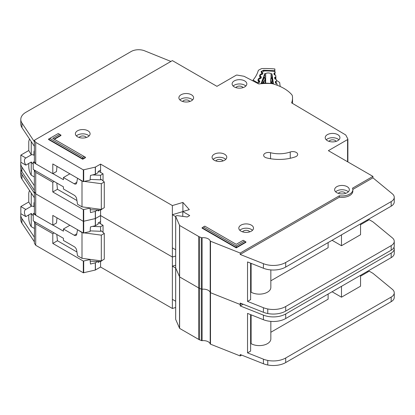 <?xml version="1.0" encoding="UTF-8"?>
<svg xmlns="http://www.w3.org/2000/svg" width="415" height="415" viewBox="0 0 415 415"><rect width="100%" height="100%" fill="white"/><g stroke="black" fill="none" stroke-linecap="round" stroke-linejoin="round"><path stroke-width="0.62" d="M34.367 228.406L31.239 226.683L30.622 225.646C29.501 223.431 28.879 220.93 28.765 218.14L28.765 214.918M34.367 206.468L33.963 206.701L33.963 203.417A3.325 1.919 60 0 1 34.367 202.121M98.588 222.715L103.044 225.288L103.044 232.364M103.044 259.883L100.57 261.595L90.221 261.18M34.367 213.045L33.221 213.709L33.221 220.858L63.428 238.298L63.428 240.441L74.264 246.697A3.502 2.023 60 0 1 76.692 250.411L77.512 255.718L81.999 258.312L81.999 232.576L77.761 229.843M25.849 216.599A5.779 3.336 60 0 1 25.626 209.565A5.779 3.336 60 0 1 25.849 209.451L31.296 206.307L28.765 201.986L20.838 206.561L20.838 213.709L25.849 216.599L31.296 213.455A5.779 3.336 -120 0 0 33.221 215.629M33.963 206.701A5.779 3.336 -120 0 0 31.296 206.307M71.541 248.881A2.801 1.619 60 0 0 71.261 248.704L70.716 248.403M84.484 232.908L101.312 235.149L104.284 233.438L101.312 230.865L100.57 231.29L100.57 226.715L103.044 225.288M100.57 260.786L100.57 267.032L172.375 308.485L175.669 307.505M92.55 226.393L100.57 226.715M69.87 225.283L63.428 229.002L74.264 235.258A3.502 2.023 60 0 0 76.012 235.435A3.502 2.023 60 0 0 76.692 234.351L77.512 229.988M33.221 213.709L35.602 215.084M52.902 225.075L63.428 231.15L63.428 229.002M28.765 201.986L28.765 192.98L29.304 190.89L29.864 190.967M20.838 206.561L25.849 209.451M31.239 226.683L31.239 213.486M81.999 258.312L101.312 260.885L104.284 259.168L104.284 233.438M90.138 230.87L100.57 231.29M81.999 232.576L82.642 232.665M31.239 206.276L31.239 193.037M101.312 260.885L101.312 235.149M175.69 319.234A0.7 0.405 0 0 0 175.669 319.332A0.7 0.405 0 0 0 175.69 319.431L179.622 328.395L198.661 339.387A7.003 4.041 0 0 0 199.646 339.859L201.54 340.611A0.7 0.405 0 0 0 202.064 340.674A7.003 4.041 180 0 1 210.208 343.911A0.7 0.405 0 0 0 210.4 344.123A0.7 0.405 0 0 0 210.498 344.17L240.202 355.956L240.202 354.524L263.416 363.742A17.508 10.11 180 0 0 267.763 364.993A17.508 10.11 180 0 0 285.712 362.56L391.174 301.669A10.505 6.064 180 0 0 394.25 297.384L394.25 292.808A10.505 6.064 0 0 0 392.351 289.328L372.935 273.319L369.22 271.171L360.552 276.177M175.69 267.768A0.7 0.405 0 0 0 175.669 267.867A0.7 0.405 0 0 0 175.69 267.966L179.622 276.93L198.661 287.922A7.003 4.041 0 0 0 199.646 288.394L201.54 289.146A0.7 0.405 0 0 0 202.064 289.214A7.003 4.041 180 0 1 210.208 292.445A0.7 0.405 0 0 0 210.4 292.658A0.7 0.405 0 0 0 210.498 292.705L240.202 304.491L241.665 303.645L240.202 304.491L240.202 303.064L263.416 312.277A17.508 10.11 180 0 0 267.763 313.533A17.508 10.11 180 0 0 285.712 311.094L391.174 250.209A10.505 6.064 180 0 0 394.25 245.919L394.25 241.343A10.505 6.064 0 0 0 392.351 237.862L372.935 221.854L369.22 219.711L360.552 224.712M20.947 169.569A17.508 10.11 0 0 0 20.797 170.887A17.508 10.11 0 0 0 21.959 174.507L34.367 193.172L34.367 191.746L35.721 193.821L83.316 221.33L95.305 218.586L100.57 215.567L172.375 257.02L175.669 256.045L172.375 257.02L172.375 205.56L182.896 202.427L189.313 209.617L182.771 211.562L189.707 215.567L187.232 216.993L177.21 215.618A0.7 0.405 0 0 0 176.557 215.722L175.872 216.116A0.7 0.405 0 0 0 175.669 216.402A0.7 0.405 0 0 0 175.69 216.5L179.622 225.47L198.661 236.462A7.003 4.041 0 0 0 199.646 236.934L201.54 237.686A0.7 0.405 0 0 0 202.064 237.748A7.003 4.041 180 0 1 210.208 240.98A0.7 0.405 0 0 0 210.4 241.193A0.7 0.405 0 0 0 210.498 241.24L240.202 253.031L339.371 195.771A10.857 6.267 0 0 0 352.838 189.691A10.857 6.267 0 0 0 352.517 188.182L372.935 176.396L328.364 150.666L347.573 139.575A1.053 0.607 0 0 0 347.879 139.144A1.053 0.607 0 0 0 347.837 138.968L345.84 135.134A1.053 0.607 0 0 0 345.591 134.885L291.62 102.873A39.57 22.846 0 0 0 292.534 97.987A39.57 22.846 0 0 0 292.393 96.057A7.003 4.041 0 0 0 291.657 94.563A42.019 24.262 0 0 0 273.257 83.939A7.003 4.041 0 0 0 270.673 83.514A39.57 22.846 0 0 0 258.81 83.97L244.202 76.365A1.053 0.607 0 0 0 243.802 76.236L237.193 75.094A1.053 0.607 0 0 0 236.151 75.245L216.941 86.336L172.37 60.606L34.367 140.28L35.721 142.361L83.316 169.87L95.305 167.121L100.57 164.101L172.375 205.56M243.133 304.226L240.202 305.922L263.416 315.135A17.508 10.11 0 0 0 285.712 313.953L391.174 253.067A10.505 6.064 0 0 0 394.25 248.777L394.25 253.352A10.505 6.064 180 0 1 391.174 257.642L285.712 318.528A17.508 10.11 180 0 1 263.416 319.711L247.537 313.408L247.537 352.864L263.416 359.167A17.508 10.11 0 0 0 267.763 360.422A17.508 10.11 0 0 0 285.712 357.984L391.174 297.093A10.505 6.064 0 0 0 394.25 292.808M250.619 314.632L250.619 351.085L247.537 352.864M360.552 275.321L360.552 286.184L341.488 297.192L341.488 286.329M332.078 291.761L341.488 297.192M328.115 294.048L328.115 299.194L270.839 332.265M270.839 321.386L270.839 338.936A11.558 6.671 180 0 1 263.707 345.098A11.558 6.671 180 0 1 251.111 343.651L250.619 343.936M251.111 314.829L251.111 343.651M99.642 261.559L98.116 262.441L98.116 261.497M56.798 234.47L57.457 240.747L52.798 243.434L83.316 261.071L90.071 259.583L90.475 264.059L95.305 262.845L97.639 261.481M20.875 213.73A17.508 10.11 0 0 0 20.75 214.944A17.508 10.11 0 0 0 21.912 218.565L34.367 237.204L34.367 243.206L35.721 245.286L83.316 272.795L95.305 270.046L100.57 267.032M100.57 223.856L100.57 221.569L98.116 222.985L98.116 224.126L95.419 225.687L90.475 226.891L90.076 231.565L83.316 233.054L52.798 215.416L52.798 225.138L35.721 215.266L34.367 213.186L34.367 197.748L21.959 179.083A17.508 10.11 180 0 1 20.797 175.462L20.797 170.887M34.367 237.204L34.58 221.641M56.98 217.828L56.497 223L52.798 225.138M57.457 240.747L76.936 251.993M89.64 259.328L90.071 259.583M54.142 232.934L52.798 233.712L52.798 243.434M52.798 233.712L35.721 223.841L34.367 221.766M35.721 245.286L35.721 223.841M35.721 215.266L35.721 172.381L34.367 170.3L34.321 190.34L21.912 171.675A17.508 10.11 180 0 1 20.75 168.054L20.75 163.479A17.508 10.11 0 0 0 21.912 167.1L34.367 185.738M240.202 355.956L241.665 355.11M366.99 271.602L367.732 272.033M100.57 221.569L100.57 210.135L90.221 209.715M172.375 308.485L172.375 257.02L100.57 215.567L95.419 218.539L95.419 211.334L97.639 210.016M175.669 265.19L172.375 266.171L172.375 299.334L175.669 301.238M240.202 305.922L240.202 304.491L210.498 292.705L210.498 241.24M394.25 248.777A10.505 6.064 0 0 0 393.954 247.345M34.367 241.779L21.912 223.14A17.508 10.11 180 0 1 20.75 219.519L20.75 214.944M34.326 237.23L34.321 241.805L34.326 237.23M175.669 268.074L172.375 266.171M191.44 94.77A7.356 4.243 0 0 0 183.425 93.847A7.356 4.243 0 0 0 178.886 97.774A7.356 4.243 0 0 0 181.039 100.772A7.356 4.243 0 0 0 189.053 101.696A7.356 4.243 0 0 0 193.592 97.774A7.356 4.243 0 0 0 191.44 94.77M179.892 99.916A7.356 4.243 180 0 1 191.44 99.061A7.356 4.243 180 0 1 192.586 99.916M87.939 130.792A7.356 4.243 0 0 0 79.924 129.874A7.356 4.243 0 0 0 75.385 133.796A7.356 4.243 0 0 0 77.543 136.8A7.356 4.243 0 0 0 85.552 137.718A7.356 4.243 0 0 0 90.091 133.796A7.356 4.243 0 0 0 87.939 130.792M76.391 135.938A7.356 4.243 180 0 1 87.939 135.083A7.356 4.243 180 0 1 89.085 135.938M224.619 154.24A7.356 4.243 0 0 0 216.604 153.317A7.356 4.243 0 0 0 212.065 157.238A7.356 4.243 0 0 0 214.218 160.242A7.356 4.243 0 0 0 222.233 161.16A7.356 4.243 0 0 0 226.772 157.238A7.356 4.243 0 0 0 224.619 154.24M213.071 159.386A7.356 4.243 180 0 1 224.619 158.525A7.356 4.243 180 0 1 225.765 159.386M337.774 134.652A7.356 4.243 0 0 0 329.759 133.734A7.356 4.243 0 0 0 325.22 137.656A7.356 4.243 0 0 0 327.373 140.659A7.356 4.243 0 0 0 335.387 141.577A7.356 4.243 0 0 0 339.927 137.656A7.356 4.243 0 0 0 337.774 134.652M326.226 139.798A7.356 4.243 180 0 1 337.774 138.942A7.356 4.243 180 0 1 338.92 139.798M244.674 80.904A7.356 4.243 0 0 0 236.659 79.981A7.356 4.243 0 0 0 232.12 83.903A7.356 4.243 0 0 0 234.273 86.906A7.356 4.243 0 0 0 242.287 87.83A7.356 4.243 0 0 0 246.826 83.903A7.356 4.243 0 0 0 244.674 80.904M233.126 86.05A7.356 4.243 180 0 1 244.674 85.189A7.356 4.243 180 0 1 245.82 86.05M251.36 225.143A7.356 4.243 0 0 0 243.346 224.225A7.356 4.243 0 0 0 238.807 228.146A7.356 4.243 0 0 0 240.959 231.145A7.356 4.243 0 0 0 248.974 232.068A7.356 4.243 0 0 0 253.513 228.146A7.356 4.243 0 0 0 251.36 225.143M239.813 230.289A7.356 4.243 180 0 1 251.36 229.433A7.356 4.243 180 0 1 252.507 230.289M347.184 186.688A7.356 4.243 0 0 0 339.169 185.77A7.356 4.243 0 0 0 334.63 189.691A7.356 4.243 0 0 0 336.783 192.69A7.356 4.243 0 0 0 344.798 193.613A7.356 4.243 0 0 0 349.337 189.691A7.356 4.243 0 0 0 347.184 186.688M335.636 191.834A7.356 4.243 180 0 1 347.184 190.978A7.356 4.243 180 0 1 348.33 191.834M265.081 157.301A4.902 2.832 0 0 0 266.56 157.887A31.167 17.99 0 0 0 295.319 156.849A4.902 2.832 0 0 0 297.685 154.427A4.902 2.832 0 0 0 295.195 151.957A4.902 2.832 0 0 0 290.251 151.999A21.362 12.331 180 0 1 270.538 152.715A4.902 2.832 0 0 0 263.644 155.298A4.902 2.832 0 0 0 265.081 157.301M175.669 319.332L175.669 267.867A0.7 0.405 0 0 0 175.69 267.966L179.622 276.93L198.661 287.922A7.003 4.041 0 0 0 199.646 288.394L201.54 289.146A0.7 0.405 0 0 0 202.064 289.214A7.003 4.041 180 0 1 210.208 292.445A0.7 0.405 0 0 0 210.4 292.658A0.7 0.405 0 0 0 210.498 292.705L210.498 344.17M182.693 101.493A3.678 2.122 180 0 1 188.835 100.56A3.678 2.122 180 0 1 189.78 101.493M338.438 193.411A3.678 2.122 180 0 1 344.58 192.477A3.678 2.122 180 0 1 345.524 193.411M242.614 231.866A3.678 2.122 180 0 1 248.756 230.932A3.678 2.122 180 0 1 249.7 231.866M235.933 87.627A3.678 2.122 180 0 1 242.075 86.694A3.678 2.122 180 0 1 243.014 87.627M329.028 141.375A3.678 2.122 180 0 1 335.175 140.441A3.678 2.122 180 0 1 336.114 141.375M215.873 160.958A3.678 2.122 180 0 1 222.02 160.029A3.678 2.122 180 0 1 222.959 160.958M79.198 137.515A3.678 2.122 180 0 1 85.34 136.582A3.678 2.122 180 0 1 86.284 137.515M82.741 159.241L85.464 157.669L85.464 157.254L82.741 158.826L82.741 159.241L48.571 139.513L48.571 139.098L82.741 158.826L82.741 157.373L84.209 156.528L52.762 138.371L59.693 134.367L58.23 133.521L49.831 138.371L82.741 157.373M54.381 139.305L60.953 135.513L60.953 135.093L54.017 139.098M236.254 246.002L244.653 241.151L243.19 240.306L236.254 244.311L204.813 226.154L203.345 227L236.254 246.002L236.254 247.454L202.084 227.726L202.084 228.146L236.254 247.874L245.913 242.298L245.913 241.878L236.254 247.454L236.254 247.874M352.838 189.691L352.838 191.118A10.857 6.267 180 0 1 339.371 197.203L240.202 254.457L263.416 263.67A17.508 10.11 0 0 0 285.712 262.488L391.174 201.602A10.505 6.064 0 0 0 394.25 197.312L394.25 201.887A10.505 6.064 180 0 1 391.174 206.177L285.712 267.063A17.508 10.11 180 0 1 263.416 268.246L247.537 261.943L247.537 301.399L263.416 307.702A17.508 10.11 0 0 0 267.763 308.957A17.508 10.11 0 0 0 285.712 306.519L391.174 245.633A10.505 6.064 0 0 0 394.25 241.343M250.619 263.167L250.619 299.62L247.537 301.399M360.552 223.856L360.552 234.719L341.488 245.727L341.488 234.864M332.078 240.295L341.488 245.727M328.115 242.583L328.115 247.729L270.839 280.799M270.839 269.921L270.839 287.471A11.558 6.671 180 0 1 263.707 293.633A11.558 6.671 180 0 1 251.111 292.186L250.619 292.471M251.111 263.364L251.111 292.186M99.642 210.099L98.116 210.976L98.116 210.037M100.57 172.396L100.57 170.109L98.116 171.519L98.116 172.666L95.419 174.222L90.475 175.431L90.076 180.1L83.316 181.588L52.798 163.951L52.798 173.672L35.721 163.8L34.367 161.726L34.367 146.282L21.959 127.623A17.508 10.11 180 0 1 20.797 123.997L20.797 119.421A17.508 10.11 0 0 0 21.959 123.047L34.367 141.712L34.367 140.28M56.98 166.368L56.497 171.535L52.798 173.672M56.798 183.005L57.457 189.282L76.936 200.533M57.457 189.282L52.798 191.969L83.316 209.611L90.071 208.117L90.475 212.599L95.419 211.334M89.64 207.863L90.071 208.117M54.142 181.474L52.798 182.247L52.798 191.969M52.798 182.247L35.721 172.381M34.367 190.314L34.367 191.746L35.721 193.821L83.316 221.33L95.419 218.539L95.419 225.687M35.721 163.8L35.721 142.361M394.25 197.312A10.505 6.064 0 0 0 392.351 193.836L372.935 177.822L372.935 176.396M372.935 177.822L352.828 189.432M366.99 220.137L367.732 220.567M100.57 170.103L100.57 164.101M182.771 211.614L172.375 214.705L172.375 247.874L175.669 249.773M182.896 211.526L182.896 202.427M182.771 216.381L182.771 211.562M240.202 254.457L240.202 253.031M339.371 197.203L339.371 195.771M170.918 61.446L144.638 50.822A10.505 6.064 0 0 0 131.187 51.502L25.927 112.278A17.508 10.11 0 0 0 20.797 119.421M20.875 162.265A17.508 10.11 0 0 0 20.75 163.479M34.321 185.764L34.321 190.34L34.326 185.764M175.669 216.609L172.375 214.705M202.084 227.726L203.345 227M244.653 241.151L245.913 241.878M60.953 135.093L59.693 134.367M49.831 138.371L48.571 139.098M85.464 157.254L84.209 156.528M34.367 176.946L31.239 175.223L30.622 174.181C29.501 171.971 28.879 169.465 28.765 166.674L28.765 163.453M34.367 155.003L33.963 155.241L33.963 151.952A3.325 1.919 60 0 1 34.367 150.661M98.588 171.25L103.044 173.823L103.044 180.899M103.044 208.418L100.57 210.135L100.57 209.321M34.367 161.58L33.221 162.244L33.221 169.393L63.428 186.833L63.428 188.975L74.264 195.232A3.502 2.023 60 0 1 76.692 198.946L77.512 204.258L81.999 206.846L81.999 181.116L77.761 178.377M25.849 165.139A5.779 3.336 60 0 1 25.626 158.099A5.779 3.336 60 0 1 25.849 157.991L31.296 154.842L28.765 150.521L20.838 155.096L20.838 162.244L25.849 165.139L31.296 161.99A5.779 3.336 -120 0 0 33.221 164.169M33.963 155.241A5.779 3.336 -120 0 0 31.296 154.842M71.541 197.416A2.801 1.619 60 0 0 71.261 197.239L70.716 196.938M84.484 181.443L101.312 183.689L104.284 181.972L101.312 179.399L100.57 179.83L100.57 175.255L103.044 173.823M92.55 174.928L100.57 175.255M69.87 173.818L63.428 177.542L74.264 183.798A3.502 2.023 60 0 0 76.012 183.97A3.502 2.023 60 0 0 76.692 182.885L77.512 178.523M33.221 162.244L35.602 163.619M52.902 173.61L63.428 179.685L63.428 177.542M28.765 150.521L28.765 141.515L29.304 139.424L29.864 139.507M20.838 155.096L25.849 157.991M31.239 175.223L31.239 162.026M81.999 206.846L101.312 209.419L104.284 207.702L104.284 181.972M90.138 179.41L100.57 179.83M81.999 181.116L82.642 181.199M31.239 154.811L31.239 141.577M101.312 209.419L101.312 183.689M277.189 85.2L277.189 85.251A1.053 0.607 0 0 0 277.189 85.236A1.053 0.607 0 0 0 277.189 85.2A1.053 0.607 0 0 0 277.184 85.148L276.987 83.872A0.7 0.405 180 0 0 276.608 83.545L275.83 83.316A0.7 0.405 180 0 1 275.446 82.995L275.269 81.828A0.7 0.405 180 0 1 275.264 81.791A0.7 0.405 180 0 1 275.544 81.47L276.24 81.164L276.24 83.441M265.673 83.192L265.673 73.569A3.59 2.07 180 0 1 271.037 73.756L271.037 78.082M262.021 72.724L262.021 72.257L262.648 72.604A0.7 0.405 180 0 1 262.861 72.895A0.7 0.405 180 0 1 262.861 72.921A0.7 0.405 180 0 1 262.845 72.978L262.425 74.124A0.7 0.405 180 0 1 261.979 74.42L261.154 74.591A0.7 0.405 180 0 0 260.708 74.887L260.288 76.028A0.7 0.405 180 0 0 260.272 76.111A0.7 0.405 180 0 0 260.496 76.407L261.118 76.749A0.7 0.405 180 0 1 261.341 77.045A0.7 0.405 180 0 1 261.336 77.066A0.7 0.405 180 0 1 261.32 77.128L260.89 78.269A0.7 0.405 180 0 1 260.449 78.565L259.619 78.746A0.7 0.405 180 0 0 259.178 79.037L258.758 80.183A0.7 0.405 180 0 0 258.742 80.266A0.7 0.405 180 0 0 258.955 80.562L259.588 80.909A0.7 0.405 180 0 1 259.8 81.2A0.7 0.405 180 0 1 259.795 81.226A0.7 0.405 180 0 1 259.785 81.283L259.359 82.429A0.7 0.405 180 0 1 258.919 82.725L258.094 82.896A0.7 0.405 180 0 0 257.648 83.192L257.596 83.337M271.037 73.756A49.722 28.708 180 0 1 271.929 73.818L273.459 83.773A33.055 19.085 0 0 0 261.175 83.342L264.775 73.569A49.722 28.708 180 0 1 265.673 73.569M274.891 78.923L274.891 77.232A0.7 0.405 180 0 0 274.606 77.558A0.7 0.405 180 0 0 274.611 77.595L274.803 78.757A0.7 0.405 180 0 0 275.176 79.078L275.965 79.317A0.7 0.405 180 0 1 276.338 79.639L276.52 80.806A0.7 0.405 180 0 1 276.52 80.842A0.7 0.405 180 0 1 276.24 81.164M274.891 77.232L275.586 76.936L275.586 79.203M274.242 74.705L274.242 73.009A0.7 0.405 180 0 0 273.962 73.336A0.7 0.405 180 0 0 273.967 73.372L274.149 74.534A0.7 0.405 180 0 0 274.528 74.856L275.311 75.089A0.7 0.405 180 0 1 275.69 75.411L275.866 76.573A0.7 0.405 180 0 1 275.871 76.609A0.7 0.405 180 0 1 275.586 76.936M274.242 73.009L274.943 72.708L274.943 74.98M262.021 72.257A0.7 0.405 180 0 1 261.803 71.961A0.7 0.405 180 0 1 261.818 71.878L261.865 71.754A1.753 1.012 180 0 1 263.52 70.955A54.277 31.338 0 0 1 273.724 71.313A1.753 1.012 180 0 1 275.197 72.226L275.218 72.35A0.7 0.405 180 0 1 275.218 72.386A0.7 0.405 180 0 1 274.943 72.708M265.185 78.362A0.7 0.405 180 0 1 265.247 78.528A0.7 0.405 180 0 1 265.247 78.554A0.7 0.405 180 0 1 265.232 78.617L264.163 77.74L264.775 77.735L264.775 73.569M261.901 83.296L262.161 81.236L263.572 77.408L263.831 77.569M272.328 77.864L273.148 83.731M271.929 73.818L271.929 77.657M261.901 82.798L263.478 82.466L262.934 81.075L263.924 82.17L265.232 78.617L265.232 83.192L265.019 78.098M273.039 81.62L272.302 81.402L271.654 82.751L273.148 83.192M271.026 78.217L272.437 77.719M270.725 78.7A0.7 0.405 0 0 0 270.715 78.772L270.715 83.446L270.715 78.808L271.778 78.004L272.302 81.402L271.275 82.424L271.275 83.498M280.27 86.533A59.527 34.367 180 0 1 279.762 82.912A1.753 1.012 180 0 0 279.357 82.294L277.339 80.894A1.753 1.012 180 0 0 276.483 80.572M253.067 80.977L253.067 80.074L257.409 82.678L257.409 83.239M259.624 82.087L258.555 81.21L257.923 82.844A1.053 0.607 180 0 1 257.409 82.678M262.84 73.803L261.58 72.812L261.102 71.873L261.305 71.354L263.618 70.244L274.668 70.69L274.87 68.963A58.479 33.76 0 0 0 262.218 68.563A1.753 1.012 180 0 0 261.128 68.823L258.804 70.052A1.753 1.012 180 0 0 258.255 70.633A59.527 34.367 180 0 1 253.119 80.002A1.753 1.012 0 0 0 253.067 80.074M274.87 68.963L274.87 71.717M274.611 71.551L274.668 70.69M261.772 74.461L261.409 73.86L261.772 72.921L262.638 73.294M261.232 77.947L259.972 76.957L259.494 76.018L260.029 74.643L261.154 73.912L262.166 74.358M260.174 78.622L259.8 77.999L260.163 77.066L261.03 77.439M259.64 81.999L259.173 81.21L258.369 81.101L257.886 80.157L258.421 78.788L259.546 78.051L260.579 78.528M258.369 81.101A1.053 0.602 -60.3 0 1 258.887 81.044L259.422 81.584M34.367 203.179L33.963 203.417M74.264 235.258L76.796 233.795M210.208 343.911L210.208 240.98M95.419 270.004L95.419 262.799M83.7 272.837L83.7 261.118M95.305 270.046L95.305 262.845M83.316 233.054L83.316 209.611M83.7 233.095L83.7 209.653M95.305 225.729L95.305 211.38M34.367 197.748L34.367 193.172M83.316 272.795L83.316 261.071M175.69 319.431L175.69 216.5M179.529 328.301L179.529 225.376M179.622 328.395L179.622 225.47M198.661 339.387L198.661 236.462M199.646 339.859L199.646 236.934M201.54 340.611L201.54 237.686M202.064 340.674L202.064 237.748M263.416 359.167L263.416 363.742M263.416 319.711L263.416 315.135M21.959 179.083L21.959 174.507M391.174 257.642L391.174 253.067M285.712 318.528L285.712 313.953M267.763 360.422L267.763 364.993M285.712 357.984L285.712 362.56M391.174 297.093L391.174 301.669M21.912 218.565L21.912 223.14M83.316 181.588L83.316 169.87M83.7 181.635L83.7 169.911M95.305 174.269L95.305 167.121M347.573 161.751L347.573 139.575M347.837 161.907L347.837 139.316M34.367 146.282L34.367 141.712M95.419 174.222L95.419 167.074M263.416 307.702L263.416 312.277M263.416 268.246L263.416 263.67M21.959 127.623L21.959 123.047M391.174 206.177L391.174 201.602M285.712 267.063L285.712 262.488M267.763 308.957L267.763 313.533M285.712 306.519L285.712 311.094M391.174 245.633L391.174 250.209M21.912 167.1L21.912 171.675M270.538 158.727L270.538 152.715M290.251 158.271L290.251 151.999M34.367 151.719L33.963 151.952M74.264 183.798L76.796 182.335M262.648 72.604L262.648 73.139M259.588 81.688L259.588 80.909M261.118 76.749L261.118 77.392M263.572 77.408L264.163 77.74L262.934 81.075L262.161 81.236M263.924 83.208L263.924 82.17A0.7 0.405 0 0 1 263.478 82.466L263.478 83.223M271.654 83.54L271.654 82.751A0.7 0.405 180 0 1 271.275 82.424L270.715 78.808A0.7 0.405 0 0 1 270.715 78.772L271.26 77.947L272.365 77.465M275.544 81.47L275.544 83.166M258.955 81.086L258.955 80.562M275.866 76.645L275.866 79.286L275.871 76.609M259.972 76.957A1.053 0.602 -60.3 0 1 260.496 76.9L260.496 76.407M276.52 83.187L276.598 83.545M274.538 70.675L274.403 71.463M263.618 70.244L263.655 71.712M261.305 71.354A1.053 0.835 21.2 0 1 261.938 71.613M261.102 71.873A1.053 0.835 21.2 0 1 262.021 72.464M261.58 72.812A1.053 0.602 -60.3 0 1 262.098 72.76A1.053 0.602 -60.3 0 1 262.213 72.864M261.154 73.912A1.053 0.285 78.5 0 1 261.393 74.539M260.029 74.643A1.053 0.835 21.2 0 1 260.693 74.933M259.494 76.018A1.053 0.835 21.2 0 1 260.496 76.811M261.248 77.859L260.496 76.9A1.053 0.602 -60.3 0 1 260.61 77.003M259.546 78.051A1.053 0.285 78.5 0 1 259.795 78.705M258.421 78.788A1.053 0.835 21.2 0 1 259.147 79.13M257.886 80.157A1.053 0.835 21.2 0 1 258.908 81.055M29.304 190.89L29.673 190.682M292.534 103.418L292.534 97.987M347.879 161.933L347.879 139.144M175.669 267.867L175.669 216.402M29.304 139.424L29.673 139.217M264.775 77.735L263.753 77.164M260.272 76.417L260.272 76.111M262.856 73.714L262.036 72.713"/></g></svg>
